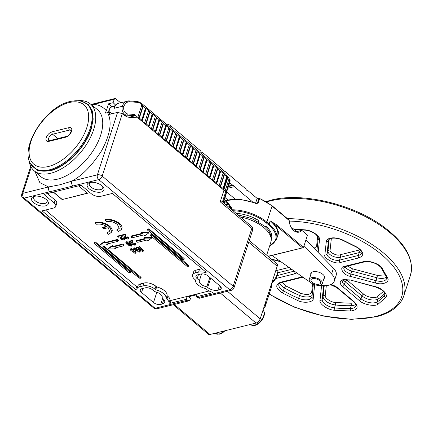 <?xml version="1.0" encoding="UTF-8"?>
<svg xmlns="http://www.w3.org/2000/svg" width="433" height="433" viewBox="0 0 433 433"><rect width="100%" height="100%" fill="white"/><g stroke="black" fill="none" stroke-linecap="round" stroke-linejoin="round"><path stroke-width="0.65" d="M162.24 297.433L162.088 297.893A7.031 3.54 -162.1 0 0 162.18 297.666A7.031 3.54 -162.1 0 0 160.546 294.251A7.031 3.54 -162.1 0 0 154.7 291.674L152.411 289.753A5.272 2.652 17.9 0 0 145.234 287.848L141.948 288.659A5.272 2.652 17.9 0 0 140.314 289.888A5.272 2.652 17.9 0 0 141.542 292.454L153.509 302.515A5.272 2.652 17.9 0 0 160.686 304.421L162.332 304.015A7.561 3.805 17.9 0 0 164.67 302.256A7.561 3.805 17.9 0 0 162.911 298.581L162.088 297.893M102.513 186.293A7.031 3.54 17.9 0 1 102.718 187.992A7.031 3.54 17.9 0 1 100.543 189.627A7.031 3.54 17.9 0 1 90.968 187.088A7.031 3.54 17.9 0 1 89.333 183.668A7.031 3.54 17.9 0 1 90.497 182.407M89.241 188.848A8.79 4.422 17.9 0 1 89.55 182.629A8.79 4.422 17.9 0 1 101.879 185.708A8.79 4.422 17.9 0 1 103.151 187.024A8.79 4.422 17.9 0 1 100.304 192.192A8.79 4.422 17.9 0 1 89.241 188.848M46.899 200.106A7.031 3.54 17.9 0 1 47.1 201.805A7.031 3.54 17.9 0 1 44.924 203.44A7.031 3.54 17.9 0 1 35.354 200.901A7.031 3.54 17.9 0 1 33.72 197.48A7.031 3.54 17.9 0 1 34.878 196.219M33.622 202.66A8.79 4.422 17.9 0 1 33.931 196.441A8.79 4.422 17.9 0 1 46.261 199.521A8.79 4.422 17.9 0 1 47.538 200.836A8.79 4.422 17.9 0 1 44.691 206.005A8.79 4.422 17.9 0 1 33.622 202.66M190.758 298.586L189.124 300.783L187.343 300.264L186.212 299.311L170.191 303.295A0.704 0.352 17.9 0 1 169.46 303.181A0.704 0.352 17.9 0 1 169.059 302.754A8.79 4.422 -162.1 0 0 166.905 299.187L166.12 298.526A11.074 5.569 -162.1 0 0 155.723 289.785L154.938 289.125A8.79 4.422 -162.1 0 0 142.977 285.948L139.686 286.76A8.79 4.422 -162.1 0 0 136.969 288.806A8.79 4.422 -162.1 0 0 136.86 289.612A0.704 0.352 17.9 0 1 136.85 289.677A0.704 0.352 17.9 0 1 136.633 289.839A0.704 0.352 17.9 0 1 135.675 289.585L42.548 211.266A0.704 0.352 17.9 0 1 42.385 210.925A0.704 0.352 17.9 0 1 42.602 210.763L53.6 208.029A7.031 3.54 -162.1 0 0 55.776 206.395A7.031 3.54 -162.1 0 0 54.136 202.974L44.426 194.812A0.704 0.352 17.9 0 1 44.263 194.466A0.704 0.352 17.9 0 1 44.48 194.303L80.635 185.324A0.704 0.352 17.9 0 1 81.588 185.578L91.298 193.746A7.031 3.54 -162.1 0 0 100.873 196.29L111.871 193.556A0.704 0.352 17.9 0 1 112.829 193.811L205.956 272.13A0.704 0.352 17.9 0 1 206.119 272.471A0.704 0.352 17.9 0 1 205.902 272.638A0.704 0.352 17.9 0 1 205.361 272.601A8.79 4.422 -162.1 0 0 198.59 272.135L195.305 272.947A8.79 4.422 -162.1 0 0 192.588 274.993A8.79 4.422 -162.1 0 0 194.628 279.269L195.413 279.929A11.074 5.569 -162.1 0 0 205.81 288.67L206.601 289.331A8.79 4.422 -162.1 0 0 211.97 292.096A0.704 0.352 17.9 0 1 212.565 292.659A0.704 0.352 17.9 0 1 212.349 292.822L196.328 296.8L197.259 293.91L209.117 290.965M137.57 286.949L137.57 286.949A0.704 0.352 17.9 0 1 136.612 286.695L45.47 210.048M103.092 246.989L102.767 247.232L102.951 246.653A1.055 0.53 -162.1 0 1 103.281 246.409A1.055 0.53 -162.1 0 1 104.716 246.788L104.526 247.367L103.092 246.989L103.011 247.746L139.139 278.127L140.904 278.262L104.526 247.367M147.783 229.49L147.458 229.739L147.642 229.16A1.055 0.53 -162.1 0 1 147.967 228.916A1.055 0.53 -162.1 0 1 149.407 229.295L149.217 229.874L147.783 229.49L147.702 230.248L182.25 259.302L184.014 259.443L149.217 229.874M150.873 235.119L150.549 235.368L150.733 234.789A1.055 0.53 -162.1 0 1 151.057 234.54A1.055 0.53 -162.1 0 1 152.497 234.924L152.308 235.503L150.873 235.119L150.792 235.877L186.921 266.263L188.685 266.398L152.308 235.503M94.443 242.74L94.113 242.983L94.302 242.41A1.055 0.53 -162.1 0 1 94.627 242.161A1.055 0.53 -162.1 0 1 96.061 242.545L95.877 243.119L94.443 242.74L94.362 243.498L128.91 272.552L130.669 272.687L95.877 243.119M28.859 159.025A43.673 23.755 -49.9 0 0 33.958 170.607A43.673 23.755 -49.9 0 0 50.672 173.276A43.673 23.755 -49.9 0 0 93.674 129.559A43.673 23.755 -49.9 0 0 90.172 103.763A43.673 23.755 -49.9 0 0 77.886 100.727M30.521 163.349L37.888 170.597L50.022 170.829C65.951 167.311 85.712 147.225 91.239 128.937L93.176 119.107L92.261 110.816L88.57 104.813L82.438 101.625M231.466 290.267C232.304 290.272 233.138 289.498 233.966 287.934A3.518 1.77 -162.1 0 0 233.149 286.229A3.518 1.911 130.1 0 1 229.685 289.747A3.518 2.36 76.1 0 0 231.466 290.267L199.234 298.272L197.453 297.752L229.685 289.747L98.719 179.603A3.518 1.911 -49.9 0 0 102.177 176.085L233.149 286.229L251.827 228.391A3.518 1.77 17.9 0 1 252.645 230.102C252.986 228.272 252.623 227.016 251.562 226.329L223.098 202.411L226.145 192.988L225.533 192.312A7.031 3.54 -162.1 0 0 223.953 190.239L137.921 117.89L128 117.17L124.948 115.817L122.35 113.63L117.565 112.364L109.349 114.404L110.052 112.223L105.159 113.11L106.35 110.724L108.586 103.812L113.132 102.681L114.236 99.276L92.971 104.553C98.096 104.348 102.556 106.404 106.35 110.724M226.145 192.988L226.253 193.87L223.417 202.66M219.996 286.002A5.272 2.652 17.9 0 1 221.225 288.567A5.272 2.652 17.9 0 1 219.591 289.796L217.951 290.202A7.561 3.805 17.9 0 1 207.656 287.469L206.839 286.776A7.031 3.54 17.9 0 1 199.359 280.79A7.031 3.54 17.9 0 1 199.445 280.562L197.156 278.641A5.272 2.652 17.9 0 1 195.933 276.075A5.272 2.652 17.9 0 1 197.562 274.847L200.847 274.029A5.272 2.652 17.9 0 1 208.029 275.94L219.996 286.002M197.453 297.752L196.328 296.8M73.025 185.984A3.518 2.36 -103.9 0 1 71.699 181.194L97.393 174.813A3.518 2.36 76.1 0 0 98.719 179.603L24.14 198.125L155.111 308.269L187.343 300.264M201.594 273.91L199.445 280.562M206.839 286.776L209.843 277.466M192.588 274.993L193.519 272.103A8.79 4.422 17.9 0 1 196.241 270.057L195.305 272.947M198.59 272.135L199.526 269.239L196.241 270.057M199.526 269.239A8.79 4.422 17.9 0 1 202.227 268.996M54.136 202.974L55.072 200.084L47.354 193.589M55.072 200.084A7.031 3.54 17.9 0 1 56.707 203.499L55.776 206.395M136.969 288.806L137.905 285.915A8.79 4.422 17.9 0 1 140.622 283.869L143.908 283.052A8.79 4.422 17.9 0 1 155.875 286.235L156.659 286.895L155.723 289.785M156.659 286.895A11.074 5.569 17.9 0 1 167.057 295.636L166.12 298.526M167.057 295.636L167.842 296.296A8.79 4.422 17.9 0 1 169.996 299.863L169.059 302.754M170.191 303.295L171.127 300.399A0.704 0.352 17.9 0 1 170.396 300.291A0.704 0.352 17.9 0 1 169.996 299.863M186.212 299.311L187.148 296.421L171.127 300.399M107.682 112.813C112.309 121.825 110.296 134.441 101.641 150.668C91.91 165.715 81.924 175.89 71.699 181.194L59.651 184.831L48.512 186.953A3.518 2.36 76.1 0 0 49.833 191.743M106.518 226.356L102.767 227.287L102.578 227.866L103.709 228.813L108.223 227.693L109.576 231.141L107.075 233.019L108.656 234.35L111.92 231.893L109.462 226.768C104.9 223.423 100.115 222.151 95.103 222.957L96.689 224.283C100.158 223.677 103.633 224.5 107.097 226.74L102.578 227.866M111.92 231.893L112.104 231.319A10.549 5.304 -162.1 0 0 106.956 224.397A10.549 5.304 -162.1 0 0 95.292 222.378L95.103 222.957M109.646 230.843A8.086 4.07 17.9 0 1 107.26 232.445L107.075 233.019M135.334 242.94L134.425 243.167L134.241 243.747L135.145 243.519L135.334 242.94L136 244.223L135.107 245.294L132.238 244.531L131.351 242.004L129.646 242.426L128.893 241.793L129.083 241.213L132.455 240.375L132.861 240.721L133.088 244.261L134.349 244.602L134.528 244.055M134.539 244.023L133.272 243.682M134.392 249.056L134.257 249.478L135.08 250.171L135.865 253.116L136.049 252.542L135.28 249.646M131.378 248.656L130.474 248.878L130.284 249.457L131.194 249.235L131.378 248.656L132.303 249.435L134.241 248.953M140.904 278.262L141.093 277.688A1.055 0.53 -162.1 0 0 140.844 277.174L104.716 246.788M148.957 232.359L141.699 232.315L141.515 232.894L148.768 232.938L148.957 232.359M142.04 233.338L131.34 235.996A1.055 0.53 -162.1 0 0 131.015 236.239L130.826 236.819L131.15 236.575C130.625 237.197 131.075 237.576 132.509 237.712L143.886 234.886L144.898 235.741L148.768 232.938M184.014 259.443L184.198 258.864A1.055 0.53 -162.1 0 0 183.955 258.349L149.407 229.295M151.783 237.56L144.53 237.517L144.341 238.096L151.599 238.139L151.783 237.56M144.871 238.54L136.758 240.553A1.055 0.53 -162.1 0 0 136.433 240.797L136.243 241.376M188.685 266.398L188.869 265.819A1.055 0.53 -162.1 0 0 188.626 265.305L152.497 234.924M115.497 248.948L114.48 248.093L123.264 245.912L123.778 245.089A1.055 0.53 -162.1 0 0 123.264 244.396A1.055 0.53 -162.1 0 0 122.095 244.196L113.311 246.377L112.293 245.522L108.429 248.326L108.239 248.905L115.497 248.948L115.681 248.369L115.156 247.925M107.487 245.035L106.469 244.18L117.846 241.354L118.361 240.531A1.055 0.53 -162.1 0 0 117.841 239.839A1.055 0.53 -162.1 0 0 116.677 239.638L105.3 242.464L104.283 241.609L100.418 244.412L100.229 244.991L107.487 245.035L107.671 244.456L107.146 244.012M130.669 272.687L130.858 272.108A1.055 0.53 -162.1 0 0 130.614 271.599L96.061 242.545M139.621 247.14L143.28 251.151L143.469 250.572L139.805 246.561L138.885 246.788L138.701 247.367L139.621 247.14L139.805 246.561M143.28 251.151L142.338 251.384L138.035 249.018L140.021 251.957L140.211 251.378L138.955 249.527M134.825 247.8L133.905 248.028L133.721 248.607L134.641 248.374L134.825 247.8L137.164 249.359M137.304 247.183L136.417 247.405L136.227 247.979L137.115 247.763L137.304 247.183L139.767 248.537M130.712 243.222L130.528 243.801L131.908 245.782L132.103 244.84L129.651 242.426M126.653 241.69L125.77 242.734L126.653 241.69L129.624 242.404M127.979 236.759L127.075 236.981L126.885 237.56L127.795 237.338L127.979 236.759L128.65 238.036L127.757 239.113L124.883 238.35L123.995 235.817L122.295 236.239L121.543 235.606L121.727 235.032L125.099 234.193L125.51 234.54L125.732 238.074L126.999 238.415L127.172 237.874M127.183 237.836L125.922 237.495M124.092 237.722L123.183 237.95L122.999 238.529L123.903 238.302L124.092 237.722L124.758 239L123.865 240.077L120.996 239.314L120.109 236.786L118.404 237.208L117.652 236.575L117.841 235.996L121.208 235.157L121.586 235.476M123.297 238.805L122.03 238.464L121.549 237.073L121.613 235.671M119.313 228.039A7.913 3.978 17.9 0 1 116.98 229.598L116.791 230.177L118.485 231.601L121.749 229.149L119.297 224.023C114.729 220.673 109.944 219.401 104.938 220.208L106.632 221.631C110.388 221.03 113.976 221.983 117.397 224.494L119.237 228.337L116.791 230.177M121.749 229.149L121.933 228.57A10.549 5.304 -162.1 0 0 116.786 221.653A10.549 5.304 -162.1 0 0 105.122 219.628L104.938 220.208M53.291 192.117L62.141 199.559L87.423 193.28L78.573 185.838M197.259 293.91L187.148 296.421M189.124 300.783L156.892 308.789A3.518 2.36 -103.9 0 1 155.111 308.269A3.518 1.911 130.1 0 1 153.78 308.069L22.808 197.924A3.518 1.911 -49.9 0 0 24.14 198.125A3.518 2.36 -103.9 0 1 22.814 193.334L48.512 186.953L39.836 182.612L34.959 171.484M91.509 104.835L92.971 104.553A1.759 1.18 -103.9 0 1 93.674 103.801L114.94 98.518L115.427 98.545L114.236 99.276M251.562 226.329A3.518 1.911 130.1 0 1 251.827 228.391L220.213 201.805L222.432 201.902L223.098 202.411M134.241 243.747L134.349 244.602L134.609 244.407M135.145 243.519L135.816 244.797M128.893 241.793L132.265 240.954L132.455 240.375M132.265 240.954L132.677 241.3L132.861 240.721M132.677 241.3L132.601 242.87L133.088 244.261M135.08 250.171L135.253 249.63M135.865 253.116L134.917 253.354L131.962 250.869L131.508 250.983L130.755 250.35L130.885 249.96M130.755 250.35L131.21 250.236L130.284 249.457M131.194 249.235L132.119 250.009L132.303 249.435M132.119 250.009L134.257 249.478M141.515 232.894L142.527 233.75L131.15 236.575L131.34 235.996M144.341 238.096L145.358 238.951L136.249 241.376M136.758 240.553L136.574 241.132C136.043 241.755 136.492 242.134 137.927 242.269L146.711 240.088L147.729 240.943L151.599 238.139M113.311 246.377L113.127 246.956L121.911 244.775L122.095 244.196M123.264 245.912L123.345 245.154L121.911 244.775M112.293 245.522L112.109 246.101L108.239 248.905M113.127 246.956L112.109 246.101M105.3 242.464L105.116 243.043L116.488 240.218L116.677 239.638M117.846 241.354L117.928 240.596L116.488 240.218M104.283 241.609L104.099 242.188L100.229 244.991M105.116 243.043L104.099 242.188M140.021 251.957L139.09 252.19L133.721 248.607M134.641 248.374L138.03 250.642L136.227 247.979M137.115 247.763L141.012 249.901L138.701 247.367M125.77 242.734L127.134 244.688L131.242 246.258L132.103 244.84M126.468 242.269L130.528 243.801M126.885 237.56L126.999 238.415L127.259 238.226M127.795 237.338L128.46 238.615M121.543 235.606L124.91 234.773L125.099 234.193M124.91 234.773L125.321 235.119L125.51 234.54M125.321 235.119L125.251 236.683L125.732 238.074M122.03 238.464L121.846 239.043L123.107 239.384L123.281 238.837M122.999 238.529L123.107 239.384L123.367 239.189M123.903 238.302L124.574 239.579M117.652 236.575L121.023 235.736L121.208 235.157M121.023 235.736L121.435 236.082L121.576 235.639M121.435 236.082L121.359 237.652L121.846 239.043M62.141 199.559L87.298 193.178M53.459 192.073L62.19 199.413M132.871 250.642L133.992 250.366L134.409 251.936L132.871 250.642M127.15 243L127.037 243.351L127.28 242.951L129.608 244.017C130.549 244.656 130.815 245.175 130.409 245.581L128.038 244.461L127.037 243.351L127.28 242.951M130.696 245.365L130.409 245.581L130.593 245.002L128.228 243.882L127.226 242.772M120.526 102.718L115.427 98.545M113.132 102.681L115.719 105.181M115.313 105.695L111.508 106.642L108.586 103.812M112.223 106.875L115.064 106.058M111.508 106.642L112.12 106.789M112.115 113.717L110.052 112.223M134.154 250.988L133.548 250.474M128.038 244.461L128.228 243.882M114.929 106.491L114.144 108.315L122.36 106.274A5.802 3.897 76.1 0 0 126.615 115.108L124.677 115.589M231.666 209.063L231.671 209.047A7.734 3.892 -162.1 0 0 231.07 207.017L227.52 202.298A2.068 1.039 17.9 0 0 227.222 201.989L224.402 199.618L227.168 201.93A1.055 0.574 130.1 0 1 227.222 201.989L229.474 205.188L227.119 203.342L226.502 205.253M230.242 208.397L230.805 206.655L229.988 205.664A7.031 3.54 -162.1 0 0 229.474 205.188L228.824 207.207M224.05 200.696L227.103 203.353L226.491 205.242M131.654 117.435L132.07 117.332A2.111 1.061 -162.1 0 1 134.165 117.619M226.259 193.064A7.734 3.892 -162.1 0 0 226.14 191.906L229.815 179.76L229.106 178.613L225.09 191.045A1.759 0.882 -162.1 0 0 225.95 191.727M225.09 191.045A7.031 3.54 -162.1 0 0 223.883 189.724L223.45 189.356L227.466 176.924L226.903 176.583L223.022 188.593A1.759 0.882 -162.1 0 0 223.45 189.356M223.022 188.593L226.773 176.523L224.473 174.591L220.646 186.45L222.941 188.382M220.646 186.45L220.294 186.304L224.175 174.293L223.141 173.287L219.125 185.725A1.759 0.882 -162.1 0 0 220.294 186.304M219.125 185.725L216.673 183.662L220.689 171.224L220.126 170.889L216.246 182.899A1.759 0.882 -162.1 0 0 216.673 183.662M216.246 182.899L219.996 170.829L217.702 168.897L213.87 180.75L216.17 182.683M213.87 180.75L213.523 180.604L217.398 168.594L216.37 167.593L212.354 180.025A1.759 0.882 -162.1 0 0 213.523 180.604M212.354 180.025L209.902 177.963L213.918 165.53L213.35 165.19L209.475 177.2A1.759 0.882 -162.1 0 0 209.902 177.963M209.475 177.2L213.225 165.13L210.925 163.198L207.098 175.056L209.393 176.989M207.098 175.056L206.747 174.91L210.627 162.9L209.594 161.893L205.578 174.331A1.759 0.882 -162.1 0 0 206.747 174.91M205.578 174.331L203.126 172.269L207.142 159.831L206.579 159.49L202.698 171.506A1.759 0.882 -162.1 0 0 203.126 172.269M202.698 171.506L206.449 159.436L204.154 157.504L200.322 169.357L202.622 171.289M200.322 169.357L199.976 169.211L203.851 157.201L202.823 156.199L198.807 168.632A1.759 0.882 -162.1 0 0 199.976 169.211M198.807 168.632L196.355 166.57L200.371 154.137L199.802 153.796L195.927 165.807A1.759 0.882 -162.1 0 0 196.355 166.57M195.927 165.807L199.673 153.737L197.378 151.804L193.551 163.663L195.846 165.59M193.551 163.663L193.199 163.512L197.08 151.501L196.046 150.5L192.03 162.932A1.759 0.882 -162.1 0 0 193.199 163.512M192.03 162.932L189.578 160.87L193.594 148.438L193.031 148.097L189.151 160.107A1.759 0.882 -162.1 0 0 189.578 160.87M189.151 160.107L192.901 148.037L190.601 146.11L186.775 157.964L189.069 159.896M186.775 157.964L186.423 157.818L190.304 145.807L189.27 144.806L185.254 157.239A1.759 0.882 -162.1 0 0 186.423 157.818M185.254 157.239L182.802 155.176L186.818 142.744L186.255 142.403L182.385 154.354L186.125 142.343L183.83 140.411L179.998 152.264L182.298 154.197M186.125 142.343L182.374 154.413A1.759 0.882 -162.1 0 0 182.802 155.176M179.998 152.264L179.652 152.118L183.527 140.108L182.499 139.107L178.483 151.539A1.759 0.882 -162.1 0 0 179.652 152.118M178.483 151.539L176.031 149.477L180.047 137.044L179.479 136.704L175.603 148.714A1.759 0.882 -162.1 0 0 176.031 149.477M175.603 148.714L179.354 136.644L177.054 134.712L173.227 146.571L175.522 148.503M173.227 146.571L172.875 146.424L176.756 134.414L175.722 133.407L171.706 145.845A1.759 0.882 -162.1 0 0 172.875 146.424M171.706 145.845L169.254 143.783L173.27 131.345L172.707 131.01L168.827 143.02A1.759 0.882 -162.1 0 0 169.254 143.783M168.827 143.02L172.578 130.95L170.283 129.018L166.451 140.871L168.751 142.803M166.451 140.871L166.104 140.725L169.98 128.715L168.951 127.713L164.935 140.146A1.759 0.882 -162.1 0 0 166.104 140.725M164.935 140.146L162.483 138.084L166.499 125.651L165.931 125.31L162.056 137.321A1.759 0.882 -162.1 0 0 162.483 138.084M162.056 137.321L165.801 125.251L163.506 123.318L159.68 135.177L161.974 137.109M159.68 135.177L159.328 135.031L163.209 123.021L162.175 122.014L158.159 134.452A1.759 0.882 -162.1 0 0 159.328 135.031M158.159 134.452L155.707 132.39L159.723 119.952L159.16 119.616L155.285 131.562L159.03 119.557L156.73 117.624L152.903 129.478L155.198 131.41M159.03 119.557L155.279 131.627A1.759 0.882 -162.1 0 0 155.707 132.39M152.903 129.478L152.551 129.332L156.432 117.321L155.398 116.32L151.382 128.753A1.759 0.882 -162.1 0 0 152.551 129.332M151.382 128.753L148.93 126.69L152.946 114.258L152.384 113.917L148.503 125.927A1.759 0.882 -162.1 0 0 148.93 126.69M148.503 125.927L152.254 113.857L149.959 111.925L146.127 123.784L148.427 125.716M146.127 123.784L145.78 123.638L149.656 111.622L148.627 110.621L144.611 123.059A1.759 0.882 -162.1 0 0 145.78 123.638M144.611 123.059L142.159 120.996L146.175 108.559L145.607 108.218L141.737 120.168L145.483 108.163L143.182 106.231L139.356 118.085L141.651 120.017M145.483 108.163L141.732 120.233A1.759 0.882 -162.1 0 0 142.159 120.996M139.356 118.085L139.004 117.938L142.885 105.928L141.851 104.927L137.835 117.359A1.759 0.882 -162.1 0 0 139.004 117.938M137.835 117.359L134.398 114.469L134.993 115.795L129.126 117.251M134.993 115.795L126.615 115.108A1.055 0.763 -85.3 0 0 127.28 113.884C124.45 112.813 123.286 110.404 123.795 106.659C125.002 103.303 127.037 101.668 129.9 101.76L138.971 102.502L141.851 104.927M225.528 173.99A1.055 0.574 130.1 0 1 225.593 174.034A1.055 0.574 130.1 0 1 225.653 174.093L141.412 103.254A1.055 0.996 -66.1 0 0 141.109 103.032L141.358 103.189A1.055 0.574 -49.9 0 0 141.315 103.162M138.971 102.502L138.289 101.869L141.412 103.254A1.055 0.574 -49.9 0 0 141.358 103.189L225.593 174.034L228.922 178.342A7.031 3.54 17.9 0 1 229.106 178.613M142.885 105.928L143.182 106.231M146.175 108.559L148.627 110.621M149.656 111.622L149.959 111.925M152.946 114.258L155.398 116.32M156.432 117.321L156.73 117.624M159.723 119.952L162.175 122.014M163.209 123.021L163.506 123.318M166.499 125.651L168.951 127.713M169.98 128.715L170.283 129.018M173.27 131.345L175.722 133.407M176.756 134.414L177.054 134.712M180.047 137.044L182.499 139.107M183.527 140.108L183.83 140.411M186.818 142.744L189.27 144.806M190.304 145.807L190.601 146.11M193.594 148.438L196.046 150.5M197.08 151.501L197.378 151.804M200.371 154.137L202.823 156.199M203.851 157.201L204.154 157.504M207.142 159.831L209.594 161.893M210.627 162.9L210.925 163.198M213.918 165.53L216.37 167.593M217.398 168.594L217.702 168.897M220.689 171.224L223.141 173.287M224.175 174.293L224.473 174.591M226.773 176.523L223.027 188.534M227.466 176.924L227.904 177.292A7.031 3.54 17.9 0 1 228.922 178.342M137.515 101.603L129.229 100.894A1.055 0.763 -85.3 0 0 129.045 100.911A12.129 8.146 76.1 0 0 127.226 101.051A12.129 8.146 76.1 0 0 122.36 106.274A1.055 0.53 17.9 0 1 123.795 106.659M229.815 179.76L229.972 180.047A7.734 3.892 17.9 0 1 230.02 181.503L226.28 193.08M190.72 298.689L188.588 296.762L197.015 294.667M227.422 291.274L260.195 318.834A4.222 2.295 130.1 0 1 256.038 323.056L210.027 334.482A4.222 2.295 130.1 0 1 208.435 334.244L173.319 304.708M260.195 318.834L277.19 266.203L248.721 242.258M188.588 296.762L188.831 296.004M249.278 240.521L276.876 263.729A4.222 2.295 130.1 0 1 277.19 266.203M320.204 285.141A6.858 3.448 -162.1 0 0 322.325 283.545A6.858 3.448 -162.1 0 0 318.98 279.047A6.858 3.448 -162.1 0 0 311.397 277.737A6.858 3.448 -162.1 0 0 309.276 279.334A6.858 3.448 -162.1 0 0 312.626 283.832A6.858 3.448 -162.1 0 0 320.204 285.141M312.133 282.348A5.099 2.566 17.9 0 1 310.948 279.87A5.099 2.566 17.9 0 1 314.423 278.56A5.099 2.566 17.9 0 1 319.467 280.53A5.099 2.566 17.9 0 1 320.653 283.003A5.099 2.566 17.9 0 1 317.178 284.319A5.099 2.566 17.9 0 1 312.133 282.348M256.325 203.358L257.467 202.996L256.347 203.277M225.69 200.69A31.641 15.918 17.9 0 1 256.255 203.613L256.244 203.342M256.255 203.613L258.149 203.088L259.594 198.606A31.641 15.918 17.9 0 1 272.054 206.076A0.704 0.384 -49.9 0 0 272 205.664L288.93 219.899L289.206 220.5A10.549 7.085 76.1 0 0 299.068 232.115A10.549 7.085 76.1 0 0 301.801 230.356L307.468 235.119L303.501 247.411L303.057 247.752L268.005 256.266M301.801 230.356L296.621 231.644A10.549 7.085 -103.9 0 1 296.291 232.001M256.937 199.007L258.918 198.514A0.704 0.352 17.9 0 1 259.594 198.606L259.556 198.319A0.704 0.471 76.1 0 0 259.199 198.211L256.937 199.007L255.649 203.001M276.59 224.781L270.154 220.841L275.897 225.485A0.704 0.384 -49.9 0 0 276.59 224.781L303.501 247.411M271.372 238.643A26.548 13.353 -162.1 0 0 271.453 238.41A26.548 13.353 -162.1 0 0 267.161 227.244A2.815 1.413 -162.1 0 0 264.119 225.972M258.745 222.069A2.815 1.413 -162.1 0 0 258.988 221.718A2.815 1.413 -162.1 0 0 257.781 219.964A26.548 13.353 -162.1 0 0 236.104 213.328M271.724 235.308A26.548 13.353 17.9 0 1 270.993 236.007M265.207 226.167A20.216 10.17 17.9 0 1 265.288 227.044M323.852 278.825A7.209 3.626 -162.1 0 0 324.528 277.872A7.209 3.626 -162.1 0 0 322.85 274.37A7.209 3.626 -162.1 0 0 315.722 271.588A7.209 3.626 -162.1 0 0 310.807 273.44A7.209 3.626 -162.1 0 0 310.802 274.614M271.994 255.47L307.035 280.091A17.228 8.665 -162.1 0 0 310.169 281.986M319.814 285.228A17.228 8.665 -162.1 0 0 334.287 281.141A17.228 8.665 -162.1 0 0 331.602 273.992L304.047 245.717M296.665 231.633L292.724 228.321L291.631 228.137L290.787 226.692M334.287 281.141L336.16 275.356A17.228 8.665 -162.1 0 0 333.47 268.206L305.915 239.931M235.465 199.364L226.643 191.949M257.44 198.65L247.562 190.341L246.469 190.157L245.755 188.82L224.981 171.349L223.888 171.17L223.174 169.828L202.4 152.362L201.307 152.178L200.593 150.841L171.008 125.965A5.272 2.652 -162.1 0 0 166.045 123.952M229.652 182.634L232.597 185.108L233.685 185.292L228.37 186.612M252.585 201.919L234.399 186.628L233.685 185.292M225.057 197.578L227.801 199.884M228.527 186.12L232.597 185.108M234.399 186.628L227.839 188.258M314.039 248.271L316.577 246.437A1.759 1.51 -173.9 0 1 317.313 246.81M312.123 295.366A10.549 5.304 17.9 0 1 299.566 295.425L300.572 293.238C306.705 295.246 310.429 294.759 311.733 291.772A1.759 1.51 -173.9 0 1 312.469 292.151M282.148 282.343L285.748 285.888L300.572 293.238M322.125 285.531L321.432 287.003A1.759 1.51 6.1 0 0 323.592 286.007L322.179 299.257L323.11 296.361A1.759 1.51 -173.9 0 1 325.27 295.366C324.36 297.801 330.817 302.31 335.51 302.515L351.044 303.23A1.759 0.888 88.1 0 1 351.331 305.671L350.394 308.567A1.759 0.888 88.1 0 0 350.687 311.008C357.788 309.952 358.979 306.894 354.254 301.823L337.513 287.745A9.564 4.812 -162.1 0 0 330.855 284.513M342.568 286.489L359.309 300.567C363.2 304.588 375.162 306.894 378.123 304.193L385.63 297.525C388.693 294.878 381.966 287.918 375.054 286.586L349.961 279.918L343.304 279.615A9.564 4.812 -162.1 0 0 342.568 286.489A1.759 0.958 -49.9 0 0 344.3 284.725L361.041 298.808L361.972 295.912A1.759 0.958 130.1 0 1 363.704 294.153C366.518 297.038 374.994 298.673 377.143 296.746L383.497 291.414M347.667 266.073L352.402 268.774L350.909 274.008L375.996 280.671L375.433 283.009C382.247 285.32 390.046 282.219 387.703 278.138L381.993 267.957C379.763 263.876 367.974 259.876 363.466 261.667L344.722 266.322C338.368 266.744 343.174 275.307 350.346 276.346L375.433 283.009M387.703 278.138A1.759 1.413 -19.9 0 1 386.517 277.288L386.609 278.554A10.549 5.304 17.9 0 1 375.996 280.671L377.495 275.442L385.505 274.847M357.485 247.346A1.759 0.612 -59.7 0 1 357.063 247.416C361.203 250.75 362.702 252.618 361.55 253.018A10.549 5.304 17.9 0 1 358.286 255.475L359.222 252.585L340.479 257.24A7.805 3.924 17.9 0 1 332.198 255.925A7.805 3.924 17.9 0 1 327.954 251.026A1.759 1.51 -173.9 0 1 330.114 250.03C328.885 252.152 337.096 256.222 339.813 254.842A1.759 1.18 -103.9 0 1 340.479 257.24L339.542 260.13L358.286 255.475A1.759 1.18 76.1 0 0 358.946 257.868C364.467 255.519 363.98 252.011 357.485 247.346L341.902 239.617C337.578 237.912 333.686 237.425 330.217 238.166C327.824 238.799 326.509 239.969 326.276 241.668L324.864 254.918C322.866 258.23 335.981 264.736 340.208 262.522L358.946 257.868M33.877 167.457L34.553 168.026A41.314 22.473 -49.9 0 0 50.168 170.386A41.314 22.473 -49.9 0 0 85.858 140.14A41.314 22.473 -49.9 0 0 87.731 104.791L87.055 104.223A41.314 22.473 130.1 0 1 85.182 139.572A41.314 22.473 130.1 0 1 49.492 169.817A41.314 22.473 130.1 0 1 33.877 167.457C15.675 153.948 43.424 106.891 70.195 101.495C77.81 99.947 83.434 100.857 87.055 104.223M33.958 170.607L40.67 176.496A43.857 23.853 -49.9 0 0 57.454 179.175A43.857 23.853 -49.9 0 0 95.466 146.863A43.857 23.853 -49.9 0 0 97.127 109.365L90.172 103.763M226.221 193.037L223.174 202.476M163.804 299.463L162.332 304.015M156.833 292.226L153.509 302.515M160.686 304.421L162.646 298.359M142.836 288.438L141.542 292.454M220.619 286.614L219.591 289.796M197.156 278.641L198.455 274.625M210.665 278.159L207.656 287.469M217.951 290.202L219.45 285.547M212.484 292.399L212.349 292.822M205.61 271.837L205.361 272.601M44.426 194.812L44.599 194.276M42.548 211.266L42.721 210.73M135.675 289.585L136.612 286.695M140.622 283.869L139.686 286.76M143.908 283.052L142.977 285.948M155.875 286.235L154.938 289.125M167.842 296.296L166.905 299.187M22.808 197.924C21.747 197.231 21.385 195.97 21.726 194.152A3.518 1.77 17.9 0 1 22.814 193.334L31.23 167.284M122.35 113.63L102.177 176.085A3.518 1.77 -162.1 0 0 97.393 174.813L117.565 112.364M220.213 201.805L223.953 190.239M132.601 242.87L132.79 242.291M140.844 277.174L140.66 277.753M183.955 258.349L183.765 258.929M188.626 265.305L188.436 265.884M130.614 271.599L130.425 272.178M125.251 236.683L125.435 236.109M121.359 237.652L121.549 237.073M225.533 192.312L222.432 201.902M226.351 193.21L223.325 202.59M109.213 112.434A5.802 3.897 -103.9 0 1 109.468 109.479A5.802 3.897 -103.9 0 1 111.795 106.978L114.978 106.188M230.54 208.652L231.07 207.017M230.329 208.473L230.881 206.757M229.988 205.664L229.349 207.645M227.033 205.697L227.682 203.683M226.383 205.155L226.989 203.283M224.695 201.35L224.088 203.223M223.877 203.045L224.489 201.15M224.391 201.047L223.774 202.958M127.28 113.884L134.398 114.469M223.883 189.724L227.904 177.292L225.653 174.093A2.068 1.039 17.9 0 1 225.95 174.402M227.098 201.886A1.055 0.574 130.1 0 1 227.168 201.93L227.52 202.298M114.144 108.315A12.129 8.146 -103.9 0 1 119.01 103.092C117.029 103.622 115.508 104.975 114.453 107.157M129.9 101.76A1.055 0.763 -85.3 0 0 129.229 100.894L119.01 103.092M142.977 106.031L139.123 117.971M149.753 111.725L145.894 123.665M152.367 113.928L148.514 125.868M156.524 117.424L152.67 129.364M226.14 191.906L229.972 180.047M163.301 123.118L159.441 135.058M165.915 125.321L162.061 137.261M220.413 186.331L224.267 174.391M170.077 128.817L166.218 140.757M216.256 182.834L220.11 170.894M172.691 131.015L168.832 142.955M213.637 180.637L217.496 168.697M176.848 134.511L172.994 146.457M209.48 177.14L213.334 165.2M179.462 136.714L175.609 148.654M206.866 174.937L210.719 162.997M183.624 140.211L179.765 152.151M202.704 171.441L206.563 159.501M200.089 169.243L203.948 157.303M190.396 145.91L186.542 157.85M195.933 165.747L199.786 153.807M193.015 148.108L189.156 160.048M193.313 163.544L197.172 151.604M240.407 216.949A29.888 15.036 17.9 0 1 263.924 227.644A29.888 15.036 17.9 0 1 270.879 242.166L266.679 255.156M220.337 293.033L256.038 323.056M210.027 334.482L174.326 304.459M271.87 282.684L271.367 287.371L265.018 307.035L265.516 302.348M271.913 282.554L271.426 287.106A1.759 1.51 -173.9 0 1 271.367 287.371A1.759 0.882 17.9 0 1 271.35 287.458A1.759 0.882 17.9 0 1 271.312 287.544M264.904 307.289A1.759 0.882 -162.1 0 0 264.996 307.121A1.759 0.882 -162.1 0 0 265.018 307.035A1.759 1.51 -173.9 0 1 263.67 308.08M224.045 331.001A9.494 5.164 130.1 0 1 218.968 334.011A9.494 5.164 130.1 0 1 215.38 333.47L215.087 333.226M219.737 334.032A8.893 4.839 -49.9 0 0 224.938 330.78M262.999 310.152A9.494 5.164 130.1 0 1 263.708 315.717A9.494 5.164 130.1 0 1 257.684 323.635A9.494 5.164 130.1 0 1 250.772 324.68L250.485 324.436M253.365 325.389A8.893 4.839 -49.9 0 0 263.892 316.339M271.875 282.884L274.506 280.286L276.4 277.32L277.261 274.923L277.163 271.226L276.075 269.667A9.494 5.164 130.1 0 1 272.038 282.154M271.875 282.868A8.893 4.839 -49.9 0 0 277.212 272.092M272 205.664L259.199 198.211A0.704 0.471 76.1 0 0 258.918 198.514L257.467 202.996L258.149 203.088M289.206 220.5L272.054 206.076L266.869 222.124A31.641 15.918 -162.1 0 0 231.877 209.772M269.635 246.014L270.495 245.625L276.487 239.4A31.641 15.918 -162.1 0 0 269.131 224.023L266.869 222.124A0.704 0.384 -49.9 0 1 266.181 222.827A30.943 15.566 17.9 0 0 233.057 210.763M266.181 222.827L268.438 224.727A0.704 0.384 130.1 0 0 269.131 224.023L270.154 220.841A31.641 15.918 -162.1 0 1 277.515 236.218L276.487 239.4M276.665 238.854L278.76 232.651L275.897 225.485L302.353 247.736M268.438 224.727A30.943 15.566 17.9 0 1 269.737 245.7M255.383 218.66L254.95 219.986M236.483 213.648L236.575 213.361M257.895 221.566L258.301 220.316M258.669 220.673L258.301 221.804M171.008 125.965L170.461 127.665M333.47 268.206L331.602 273.992M266.728 201.892A87.899 44.215 17.9 0 1 270.316 200.901A87.899 44.215 17.9 0 1 389.971 232.678A87.899 44.215 17.9 0 1 410.414 275.393C414.413 259.481 405.64 243.4 384.103 227.146C353.799 204.257 301.963 191.819 271.02 200.143L266.154 201.545M269.185 294.169L294.776 307.311L323.289 316.047L351.428 319.365L375.979 316.848C385.289 314.531 392.531 310.791 397.689 305.628C400.612 302.662 402.674 299.333 403.875 295.631A87.899 44.215 -162.1 0 0 383.432 252.921A87.899 44.215 -162.1 0 0 287.404 218.616M289.244 221.084A86.14 43.332 17.9 0 1 390.447 263.08A86.14 43.332 17.9 0 1 375.086 316.588A86.14 43.332 17.9 0 1 269.277 293.883M271.859 255.502L272.157 255.584M318.158 252.499L319.505 239.871C320.815 236.494 311.7 230.129 305.173 229.863L293.617 229.073M275.74 278.533L294.803 273.802L296.794 272.898M280.562 261.489L271.28 259.026M303.192 277.396L299.322 277.602L280.579 282.256C275.058 284.605 275.545 288.113 282.04 292.778L297.623 300.507C303.847 303.625 313.784 302.321 313.248 298.456L314.667 284.697M321.432 287.003L320.019 300.253C318.71 303.63 327.83 309.996 334.352 310.261L350.687 311.008M316.848 251.151L318.228 238.237A1.759 1.51 6.1 0 0 319.505 239.871M318.228 238.237C317.692 237.235 319.489 238.204 315.825 234.41C312.989 232.153 309.525 230.735 305.433 230.161A1.759 0.552 -83.2 0 1 305.173 229.863M294.521 271.296A7.805 3.924 17.9 0 1 294.142 271.404A1.759 1.18 76.1 0 0 294.803 273.802M277.06 275.648L294.24 271.101M299.322 277.602A1.759 1.18 76.1 0 0 300.21 277.862L281.466 282.516A1.759 1.18 -103.9 0 1 280.579 282.256M313.487 284.248A1.759 1.51 6.1 0 0 314.667 285.206M313.248 298.456A1.759 1.51 -173.9 0 1 311.966 296.822L313.319 284.172M311.96 296.919A10.549 5.304 17.9 0 1 311.906 297.103A10.549 5.304 17.9 0 1 298.629 298.321L297.623 300.507M281.466 282.516C279.907 283.047 279.052 283.61 278.912 284.21A10.549 5.304 17.9 0 0 283.426 290.781L284.362 287.885A70.319 35.371 17.9 0 0 299.566 295.425L298.629 298.321A70.319 35.371 17.9 0 1 283.426 290.781A1.759 0.612 120.3 0 1 282.04 292.778M354.254 301.823A1.759 0.958 130.1 0 1 353.588 301.72C355.926 304.323 356.7 305.693 355.91 305.817A10.549 5.304 17.9 0 1 350.394 308.567A70.319 35.371 17.9 0 1 334.465 307.836A10.549 5.304 17.9 0 1 322.179 299.257A1.759 1.51 -173.9 0 1 320.019 300.253M323.716 285.634L323.592 286.007A7.805 3.924 17.9 0 1 323.668 285.634M353.588 301.72L336.847 287.642A1.759 0.958 -49.9 0 0 337.513 287.745M355.758 304.394A10.549 5.304 17.9 0 1 351.331 305.671A70.319 35.371 17.9 0 1 335.396 304.946L334.465 307.836A1.759 0.552 96.8 0 0 334.352 310.261M375.054 286.586L375.07 286.835C380.699 288.914 383.822 290.846 384.439 292.632L384.888 294.635A10.549 5.304 17.9 0 1 384.493 295.409A70.319 35.371 17.9 0 1 377.165 301.915A10.549 5.304 17.9 0 1 361.041 298.808A1.759 0.958 130.1 0 1 359.309 300.567M384.791 293.347A70.319 35.371 17.9 0 1 378.101 299.024A10.549 5.304 17.9 0 1 361.972 295.912L345.231 281.834L344.3 284.725A7.805 3.924 17.9 0 1 342.481 280.936L344.192 279.875A1.759 1.18 -103.9 0 1 343.304 279.615M375.07 286.835L349.961 279.918M384.948 293.996L384.493 295.409A1.759 1.499 36 0 0 385.63 297.525M377.143 296.746A1.759 1.391 58.9 0 1 378.101 299.024L377.165 301.915A1.759 1.391 58.9 0 0 378.123 304.193M350.346 276.346L350.909 274.008A7.805 3.924 17.9 0 1 343.905 267.643L345.615 266.582A1.759 1.18 -103.9 0 1 344.722 266.322M363.466 261.667A1.759 1.18 76.1 0 0 364.353 261.927L345.615 266.582M364.353 261.927C370.978 261.196 376.542 263.08 381.056 267.567A1.759 1.234 -37.1 0 0 381.993 267.957M340.208 262.522A1.759 1.18 -103.9 0 1 339.542 260.13A7.805 3.924 17.9 0 1 331.267 258.815A7.805 3.924 17.9 0 1 327.018 253.922A1.759 1.51 -173.9 0 1 324.864 254.918M326.276 241.668A1.759 1.51 6.1 0 0 328.436 240.672L327.018 253.922L327.954 251.026L329.21 239.265M328.728 239.768L328.436 240.672A10.549 5.304 17.9 0 1 328.55 240.126C328.69 239.53 329.545 238.962 331.11 238.431C334.114 237.766 337.643 238.22 341.691 239.795L341.902 239.617M316.994 249.76A7.805 3.924 17.9 0 1 316.036 250.317M291.739 269.342L277.477 272.882M285.748 285.888A1.759 0.612 120.3 0 0 284.362 287.885A10.549 5.304 17.9 0 1 279.864 283.15M335.51 302.515A1.759 0.552 96.8 0 1 335.396 304.946A10.549 5.304 17.9 0 1 323.11 296.361L324.257 285.645M363.704 294.153L346.963 280.075A1.759 0.958 -49.9 0 0 345.231 281.834A7.805 3.924 17.9 0 1 343.694 280.027M386.458 277.131A10.549 5.304 17.9 0 1 376.932 277.78L351.84 271.118A7.805 3.924 17.9 0 1 345.112 266.733M361.398 251.6A10.549 5.304 17.9 0 1 359.222 252.585A1.759 1.18 76.1 0 0 358.556 250.187L339.813 254.842M317.649 236.407L316.577 246.437M289.044 267.453L276.795 270.495M312.583 283.81L311.733 291.772M325.27 295.366L326.314 285.574M346.508 279.653A6.046 3.042 -162.1 0 0 346.963 280.075M377.495 275.442L352.402 268.774M330.114 250.03L331.359 238.372M69.204 102.556A38.851 21.13 -49.9 0 0 30.949 141.45A38.851 21.13 -49.9 0 0 48.566 166.461A38.851 21.13 -49.9 0 0 86.822 127.573A38.851 21.13 -49.9 0 0 69.204 102.556M51.955 131.843L68.896 127.638A5.802 3.155 130.1 0 1 71.526 131.372A5.802 3.155 130.1 0 1 65.811 137.18L48.875 141.385A5.802 3.155 130.1 0 1 46.244 137.651A5.802 3.155 130.1 0 1 51.955 131.843A1.759 1.18 76.1 0 0 52.62 134.235A4.043 2.197 -49.9 0 0 49.129 137.196A4.043 2.197 -49.9 0 0 48.94 140.655L48.94 140.66M57.795 138.587L52.62 134.235L69.556 130.03L71.104 131.329M48.875 141.385A1.759 1.18 76.1 0 1 49.578 140.628L66.52 136.422C69.589 136.032 72.062 129.754 71.082 130.257A4.043 2.197 -49.9 0 0 69.556 130.03A1.759 1.18 76.1 0 1 68.896 127.638M66.52 136.422A1.759 1.18 76.1 0 0 65.811 137.18M156.892 308.789L153.78 308.069M21.726 194.152L30.716 166.332M91.022 104.445L93.674 103.801M252.645 230.102L233.966 287.934M111.795 106.978C110.94 106.897 109.982 107.866 108.927 109.885L108.661 112.569M138.003 101.663L141.109 103.032M270.879 242.166C271.827 235.119 269.418 229.593 263.659 225.582L251.865 218.589L237.885 214.828M263.751 308.291L264.996 307.121L271.426 287.106M322.325 283.545L324.539 276.698M309.276 279.334L311.489 272.481M224.96 330.774L219.504 334.168L215.38 333.47M262.993 310.147C264.46 311.5 264.779 313.53 263.957 316.231C262.079 321.941 254.913 327.905 250.772 324.68M257.007 203.348L239.785 199.25L225.512 200.539M303.057 247.752L268.179 256.417M403.875 295.631L410.414 275.393M305.433 230.161L293.985 229.382M281.131 261.889L271.713 259.389M303.652 277.715L300.21 277.862M311.966 296.822L311.906 297.103M336.847 287.642L330.471 284.676M349.978 280.173L344.192 279.875M386.517 277.288L381.056 267.567M357.063 247.416L341.691 239.795M49.578 140.628L48.94 140.655"/></g></svg>
